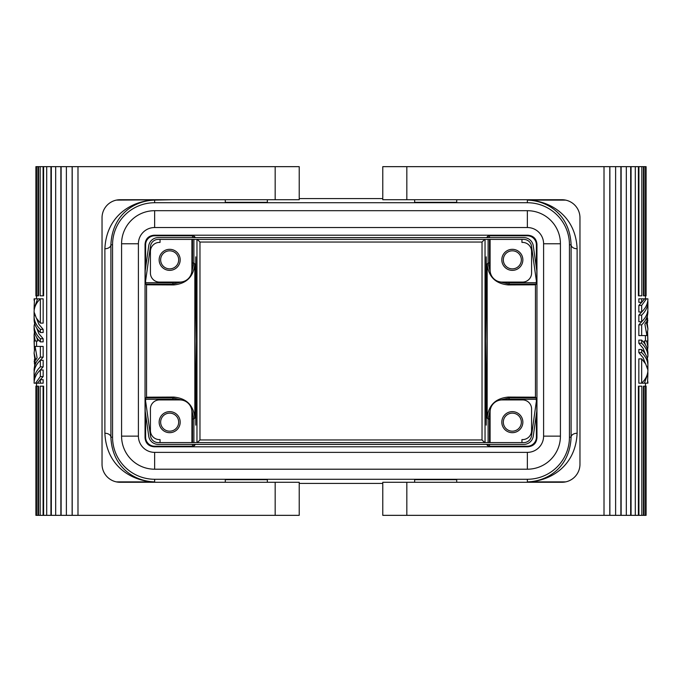 <?xml version="1.0" encoding="UTF-8"?>
<svg xmlns="http://www.w3.org/2000/svg" width="682" height="682" viewBox="0 0 682 682"><rect width="100%" height="100%" fill="white"/><g stroke="black" fill="none" stroke-linecap="round" stroke-linejoin="round"><path stroke-width="1.02" d="M138.403 436.139A16.232 16.232 0 0 0 154.635 452.371A16.232 16.232 0 0 1 138.403 436.139L138.403 243.764A16.232 16.232 0 0 1 154.635 227.532A16.232 16.232 0 0 0 138.403 243.764L121.575 243.764A33.068 33.068 0 0 1 154.635 210.695L527.365 210.695A33.068 33.068 0 0 1 560.425 243.764L560.425 436.139A33.068 33.068 0 0 1 527.365 469.207L154.635 469.207A33.068 33.068 0 0 1 121.575 436.139L121.575 243.764L121.575 436.139L138.403 436.139M527.945 446.787L154.055 446.787C148.582 446.25 145.573 443.24 145.044 437.767L145.044 244.233C145.573 238.76 148.582 235.75 154.055 235.213L527.945 235.213C533.418 235.75 536.427 238.76 536.956 244.233L536.956 437.767C536.427 443.24 533.418 446.25 527.945 446.787L527.365 446.207A9.019 9.019 -135 0 0 536.384 437.188L536.384 414.068M112.556 437.188A42.079 42.079 0 0 0 154.635 479.267L527.365 479.267A42.079 42.079 0 0 0 569.444 437.188L569.444 244.812A42.079 42.079 0 0 0 527.365 202.733L154.635 202.733A42.079 42.079 0 0 0 112.556 244.812L112.556 437.188L110.902 437.188A6.01 3.939 0.4 0 0 104.883 433.249L104.883 248.751C106.383 214.89 132.93 200.508 154.635 200.116C135.496 200.517 112.172 213.773 110.902 244.812A6.01 3.939 179.6 0 1 104.883 248.751M382.781 198.581L299.219 198.581M299.219 483.419L382.781 483.419M484.68 239.399L482.029 242.05L199.971 242.05L197.32 239.399M145.616 267.932L145.616 244.812A9.019 9.019 45 0 1 154.635 235.793L192.512 235.793L193.893 235.981L195.512 237.6M536.384 267.932L536.384 244.812A9.019 9.019 135 0 0 527.365 235.793L489.488 235.793L488.107 235.981L486.488 237.6M192.512 235.793L192.512 237.6M192.512 239.399L192.512 263.022L191.906 267.694M193.893 235.981L193.893 237.6M193.893 239.399L193.893 263.03L191.668 272.45M182.282 281.845L172.853 284.07L145.803 284.07L145.616 282.689L172.853 282.689L172.853 284.07L173.714 284.931L146.553 284.82L146.553 397.18L173.714 397.069L172.853 397.93L145.803 397.93L145.616 399.311L172.853 399.311L172.853 397.93L182.282 400.155M177.516 282.084L172.853 282.689M145.616 280.046L145.616 282.689M116.349 200.116L172.674 199.724L154.635 200.116L154.635 202.733M173.714 397.069C186.518 398.288 193.56 405.279 194.839 418.023L194.839 263.977C193.56 276.722 186.518 283.712 173.714 284.931M160.645 259.842A9.019 9.019 0 0 0 169.665 268.861A9.019 9.019 0 0 0 178.684 259.842A9.019 9.019 0 0 0 169.665 250.823A9.019 9.019 0 0 0 160.645 259.842M503.316 259.842A9.019 9.019 0 0 0 512.335 268.861A9.019 9.019 0 0 0 521.355 259.842A9.019 9.019 0 0 0 512.335 250.823A9.019 9.019 0 0 0 503.316 259.842M195.026 341L195.76 256.833L196.493 341L195.76 425.167L195.026 341M112.556 244.812L110.902 244.812L110.902 437.188C112.172 468.227 135.496 481.483 154.635 481.884L116.349 481.884M193.893 444.4L193.893 446.019L192.512 446.207L192.512 444.4M192.512 442.601L192.512 418.978L191.906 414.306M193.893 442.601L193.893 418.97L191.668 409.55M154.635 210.695L154.635 227.532L527.365 227.532A16.232 16.232 0 0 1 543.597 243.764L543.597 436.139A16.232 16.232 0 0 1 527.365 452.371L154.635 452.371L154.635 469.207M177.516 399.916L172.853 399.311M104.883 433.249C106.383 467.11 132.93 481.492 154.635 481.884L154.635 479.267M543.597 243.764L560.425 243.764L560.425 436.139L543.597 436.139M565.651 200.116L527.365 200.116C546.504 200.517 569.828 213.773 571.098 244.812A6.01 3.939 -179.6 0 0 577.117 248.751C575.617 214.89 549.07 200.508 527.365 200.116L527.365 202.733M499.718 400.155L509.147 397.93L536.197 397.93L535.447 397.18L535.447 284.82L536.197 284.07L536.384 280.046M536.197 397.93L536.384 401.954M536.811 279.987L536.811 270.993L533.281 245.878A9.616 9.616 0 0 0 523.759 237.6L158.241 237.6A9.616 9.616 0 0 0 148.719 245.878L145.189 270.993L145.189 279.987L145.735 280.063L150.5 246.125A7.817 7.817 0 0 1 158.241 239.399L523.759 239.399A7.817 7.817 0 0 1 531.5 246.125L536.265 280.063L536.811 279.987M536.811 411.007L536.811 402.013L536.265 401.937L531.5 435.875A7.817 7.817 0 0 1 523.759 442.601L158.241 442.601A7.817 7.817 0 0 1 150.5 435.875L145.735 401.937L145.189 402.013L145.189 411.007L148.719 436.122A9.616 9.616 0 0 0 158.241 444.4L523.759 444.4A9.616 9.616 0 0 0 533.281 436.122L536.811 411.007M145.616 414.068L145.616 437.188A9.019 9.019 -45 0 0 154.635 446.207L154.055 446.787M484.68 442.601L482.029 439.95L482.029 242.05M197.32 442.601L199.971 439.95L199.971 242.05M145.616 401.954L145.616 399.311M192.512 446.207L154.635 446.207M535.447 397.18L508.286 397.069C495.482 398.288 488.44 405.279 487.161 418.023L487.161 263.977C488.44 276.722 495.482 283.712 508.286 284.931L535.447 284.82M499.718 281.845L509.147 284.07L536.197 284.07M225.273 199.724L225.273 202.307L267.353 202.307L267.353 199.724M414.647 199.724L414.647 202.307L456.727 202.307L456.727 199.724M267.353 482.276L267.353 479.693L225.273 479.693L225.273 482.276M456.727 482.276L456.727 479.693L414.647 479.693L414.647 482.276M565.651 481.884L527.365 481.884C549.07 481.492 575.617 467.11 577.117 433.249L577.117 248.751M527.365 479.267L527.365 481.884C546.504 481.483 569.828 468.227 571.098 437.188A6.01 3.939 179.6 0 1 577.117 433.249M490.094 442.601L490.094 411.937A12.02 12.02 0 0 1 502.114 399.916L522.557 399.916A9.019 9.019 0 0 1 531.576 408.936L531.576 430.572A9.019 9.019 0 0 1 521.952 439.575L521.952 442.601M489.488 235.793L489.488 237.6M489.488 239.399L489.488 263.022L490.094 267.694M488.107 235.981L488.107 237.6M488.107 239.399L488.107 263.03L490.332 272.45M504.484 282.084L509.147 282.689L536.384 282.689M488.107 442.601L488.107 418.97L490.332 409.55M504.484 399.916L509.147 399.311L536.384 399.311M145.803 397.93L146.553 397.18M145.803 284.07L146.553 284.82M489.488 442.601L489.488 418.978L490.094 414.306M527.365 446.207L489.488 446.207L489.488 444.4M485.507 341L486.24 425.167L486.974 341L486.24 256.833L485.507 341M193.893 446.019L195.512 444.4M489.488 446.207L488.107 446.019L486.488 444.4M521.355 422.158A9.019 9.019 0 0 0 512.335 413.139A9.019 9.019 0 0 0 503.316 422.158A9.019 9.019 0 0 0 512.335 431.177A9.019 9.019 0 0 0 521.355 422.158M488.107 446.019L488.107 444.4M178.684 422.158A9.019 9.019 0 0 0 169.665 413.139A9.019 9.019 0 0 0 160.645 422.158A9.019 9.019 0 0 0 169.665 431.177A9.019 9.019 0 0 0 178.684 422.158M275.17 199.724L275.17 166.655L299.219 166.655L299.219 199.724L120.066 199.724A18.039 18.039 0 0 0 102.036 217.763L102.036 464.237A18.039 18.039 0 0 0 120.066 482.276L275.17 482.276L275.17 515.345L35.907 515.345L35.907 386.174L35.933 515.345M275.17 515.345L299.219 515.345L299.219 482.276L275.17 482.276M34.1 298.827L40.212 298.827L39.829 299.33M43.162 376.575L40.332 376.575L40.332 369.985L43.162 369.985L43.162 376.575L39.829 380.198M40.332 360.267L40.332 366.856C36.223 370.872 34.151 375.211 34.1 379.874L34.1 373.276C34.151 368.621 36.223 364.282 40.332 360.267L43.162 360.267L43.162 366.856L39.829 370.479M34.1 314.965L34.1 311.845C34.151 307.181 36.223 302.842 40.332 298.827L43.162 298.827L43.162 323.123L40.332 323.123L36.299 318.025L34.305 312.535L34.117 315.664L35.166 315.664M36.709 318.707L38.831 324.265L43.162 329.372L43.162 332.501L40.332 332.501L40.332 329.372L43.162 329.372M36.709 328.085L38.831 333.634L43.162 338.741L43.162 341.87L40.332 341.87C36.223 337.854 34.151 333.515 34.1 328.852L34.1 325.732C34.151 330.386 36.223 334.726 40.332 338.741L43.162 338.741M36.709 337.454L37.783 341L34.1 341L34.398 349.849L35.592 349.849M36.504 341L36.623 346.413M43.162 379.704L43.162 383.173L40.332 383.173L40.332 379.704L43.162 379.704M34.475 349.849L34.1 353.148L35.779 360.087L37.101 357.82L35.114 346.413L43.162 346.413L43.162 357.138L39.829 360.761M37.962 515.345L37.962 386.174L36.547 386.174L36.53 515.345L36.547 386.174L35.933 386.174M37.962 386.174L38.533 386.174L38.533 515.345M43.094 515.345L43.094 386.174L43.597 386.174L43.597 515.345M275.17 166.655L43.597 166.655L43.597 295.826L40.161 295.826L40.161 166.655L38.533 166.655L38.533 295.826L37.962 295.826L37.962 166.655L36.53 166.655L36.53 295.826L36.547 166.655L35.907 166.655L35.907 295.826L37.962 295.826M34.1 299.006L34.185 300.566M37.587 298.827L34.1 308.724L34.475 298.827M34.1 308.724L34.185 310.284M40.332 376.575L35.532 383.173L40.332 383.173M34.1 383.173L35.532 383.173M34.1 382.994C34.151 378.34 36.223 374 40.332 369.985M40.332 366.856L43.162 366.856M34.1 379.874L34.185 381.434M34.398 349.849L34.1 335.101L35.311 341M34.117 315.664L34.1 316.354C34.151 321.017 36.223 325.357 40.332 329.372M34.432 331.972L34.1 335.101M40.332 341.87L40.332 338.741M34.646 323.473L34.1 325.732M40.332 332.501C36.223 328.485 34.151 324.146 34.1 319.483L34.1 316.354M40.332 323.123L40.332 298.827M37.331 383.173L40.332 379.704M34.432 359.397L34.432 363.907M40.332 346.413L40.332 357.138C36.223 361.153 34.151 365.492 34.1 370.156L34.185 371.716M34.1 370.156L35.097 361.648L34.1 353.148M40.332 357.138L43.162 357.138M34.126 361.648L35.097 361.648M61.116 166.655L61.116 515.345M38.533 166.655L37.962 166.655M43.094 295.826L43.094 166.655L40.161 166.655M43.094 166.655L43.597 166.655M77.987 166.655L77.987 515.345M35.933 166.655L35.933 295.826M51.321 515.345L51.321 166.655M50.937 166.655L50.937 515.345M46.708 515.345L46.708 166.655M55.685 515.345L55.685 166.655M60.869 166.655L60.869 515.345M66.384 166.655L66.384 515.345M72.13 166.655L72.13 515.345M72.215 166.655L72.215 515.345M43.094 386.174L40.161 386.174L40.161 515.345M406.83 482.276L406.83 515.345L382.781 515.345L382.781 482.276L561.934 482.276A18.039 18.039 0 0 0 579.964 464.237L579.964 217.763A18.039 18.039 0 0 0 561.934 199.724L406.83 199.724L406.83 166.655L646.093 166.655L646.093 295.826L646.067 166.655M406.83 166.655L382.781 166.655L382.781 199.724L406.83 199.724M647.9 383.173L641.788 383.173L642.171 382.67M638.838 305.425L641.668 305.425L641.668 312.015L638.838 312.015L638.838 305.425L642.171 301.802M641.668 321.733L641.668 315.144C645.777 311.128 647.849 306.789 647.9 302.126L647.9 308.724C647.849 313.379 645.777 317.718 641.668 321.733L638.838 321.733L638.838 315.144L642.171 311.521M647.9 367.035L647.9 370.156C647.849 374.819 645.777 379.158 641.668 383.173L638.838 383.173L638.838 358.877L641.668 358.877L645.701 363.975L647.695 369.465L647.883 366.336L646.834 366.336M645.291 363.293L643.169 357.735L638.838 352.628L638.838 349.499L641.668 349.499L641.668 352.628L638.838 352.628M645.291 353.915L643.169 348.366L638.838 343.259L638.838 340.13L641.668 340.13C645.777 344.146 647.849 348.485 647.9 353.148L647.9 356.268C647.849 351.614 645.777 347.274 641.668 343.259L638.838 343.259M645.291 344.546L644.217 341L647.9 341L647.602 332.151L646.408 332.151M645.496 341L645.377 335.587M638.838 302.297L638.838 298.827L641.668 298.827L641.668 302.297L638.838 302.297M647.525 332.151L647.9 328.852L646.221 321.913L644.899 324.18L646.886 335.587L638.838 335.587L638.838 324.862L642.171 321.239M644.038 166.655L644.038 295.826L645.453 295.826L645.47 166.655L645.453 295.826L646.067 295.826M644.038 295.826L643.467 295.826L643.467 166.655M638.906 166.655L638.906 295.826L638.403 295.826L638.403 166.655M406.83 515.345L638.403 515.345L638.403 386.174L641.839 386.174L641.839 515.345L643.467 515.345L643.467 386.174L644.038 386.174L644.038 515.345L645.47 515.345L645.47 386.174L645.453 515.345L646.093 515.345L646.093 386.174L644.038 386.174M647.9 382.994L647.815 381.434M644.413 383.173L647.9 373.276L647.525 383.173M647.9 373.276L647.815 371.716M641.668 305.425L646.468 298.827L641.668 298.827M647.9 298.827L646.468 298.827M647.9 299.006C647.849 303.661 645.777 308 641.668 312.015M641.668 315.144L638.838 315.144M647.9 302.126L647.815 300.566M647.602 332.151L647.9 346.899L646.689 341M647.883 366.336L647.9 365.646C647.849 360.983 645.777 356.643 641.668 352.628M647.568 350.028L647.9 346.899M641.668 340.13L641.668 343.259M647.354 358.527L647.9 356.268M641.668 349.499C645.777 353.515 647.849 357.854 647.9 362.517L647.9 365.646M641.668 358.877L641.668 383.173M644.669 298.827L641.668 302.297M647.568 322.603L647.568 318.093M641.668 335.587L641.668 324.862C645.777 320.847 647.849 316.508 647.9 311.845L647.815 310.284M647.9 311.845L646.903 320.352L647.9 328.852M641.668 324.862L638.838 324.862M647.874 320.352L646.903 320.352M620.884 515.345L620.884 166.655M643.467 515.345L644.038 515.345M638.906 386.174L638.906 515.345L641.839 515.345M638.906 515.345L638.403 515.345M604.013 515.345L604.013 166.655M646.067 515.345L646.067 386.174M630.679 166.655L630.679 515.345M631.063 515.345L631.063 166.655M635.292 166.655L635.292 515.345M626.315 166.655L626.315 515.345M621.132 515.345L621.132 166.655M615.616 515.345L615.616 166.655M609.87 515.345L609.87 166.655M609.785 515.345L609.785 166.655M638.906 295.826L641.839 295.826L641.839 166.655M160.048 239.399L160.048 242.425A9.019 9.019 0 0 0 150.424 251.428L150.424 273.064A9.019 9.019 0 0 0 159.443 282.084L179.886 282.084A12.02 12.02 0 0 0 191.906 270.063L191.906 239.399M490.094 239.399L490.094 270.063A12.02 12.02 0 0 0 502.114 282.084L522.557 282.084A9.019 9.019 0 0 0 531.576 273.064L531.576 251.428A9.019 9.019 0 0 0 521.952 242.425L521.952 239.399M522.855 259.842A10.52 10.52 0 0 0 512.335 249.322A10.52 10.52 0 0 0 501.816 259.842A10.52 10.52 0 0 0 512.335 270.362A10.52 10.52 0 0 0 522.855 259.842M159.145 259.842A10.52 10.52 0 0 1 169.665 249.322A10.52 10.52 0 0 1 180.184 259.842A10.52 10.52 0 0 1 169.665 270.362A10.52 10.52 0 0 1 159.145 259.842M160.048 442.601L160.048 439.575A9.019 9.019 0 0 1 150.424 430.572L150.424 408.936A9.019 9.019 0 0 1 159.443 399.916L179.886 399.916A12.02 12.02 0 0 1 191.906 411.937L191.906 442.601M159.145 422.158A10.52 10.52 0 0 0 169.665 432.678A10.52 10.52 0 0 0 180.184 422.158A10.52 10.52 0 0 0 169.665 411.638A10.52 10.52 0 0 0 159.145 422.158M522.855 422.158A10.52 10.52 0 0 1 512.335 432.678A10.52 10.52 0 0 1 501.816 422.158A10.52 10.52 0 0 1 512.335 411.638A10.52 10.52 0 0 1 522.855 422.158M199.971 439.95L482.029 439.95M527.365 235.793L527.945 235.213M154.635 235.793L154.055 235.213M194.839 263.977L193.893 263.03L192.512 263.022M150.117 199.724A48.098 48.098 0 0 0 149.401 200.116M145.616 244.812L145.044 244.233M531.883 482.276A48.098 48.098 0 0 0 532.599 481.884M194.839 418.023L193.893 418.97L192.512 418.978M527.365 469.207L527.365 452.371M150.117 482.276A48.098 48.098 0 0 1 149.401 481.884M536.384 437.188L536.956 437.767M536.384 244.812L536.956 244.233M145.616 437.188L145.044 437.767M196.962 442.601L196.962 239.399M531.883 199.724A48.098 48.098 0 0 1 532.599 200.116M508.286 284.931L509.147 284.07L509.147 282.689M569.444 437.188L571.098 437.188L571.098 244.812L569.444 244.812M487.161 263.977L488.107 263.03L489.488 263.022M527.365 210.695L527.365 227.532M508.286 397.069L509.147 397.93L509.147 399.311M487.161 418.023L488.107 418.97L489.488 418.978M485.038 442.601L485.038 239.399M36.504 295.826L36.504 298.827M36.504 383.173L36.504 386.174M645.496 386.174L645.496 383.173M645.496 298.827L645.496 295.826"/></g></svg>
